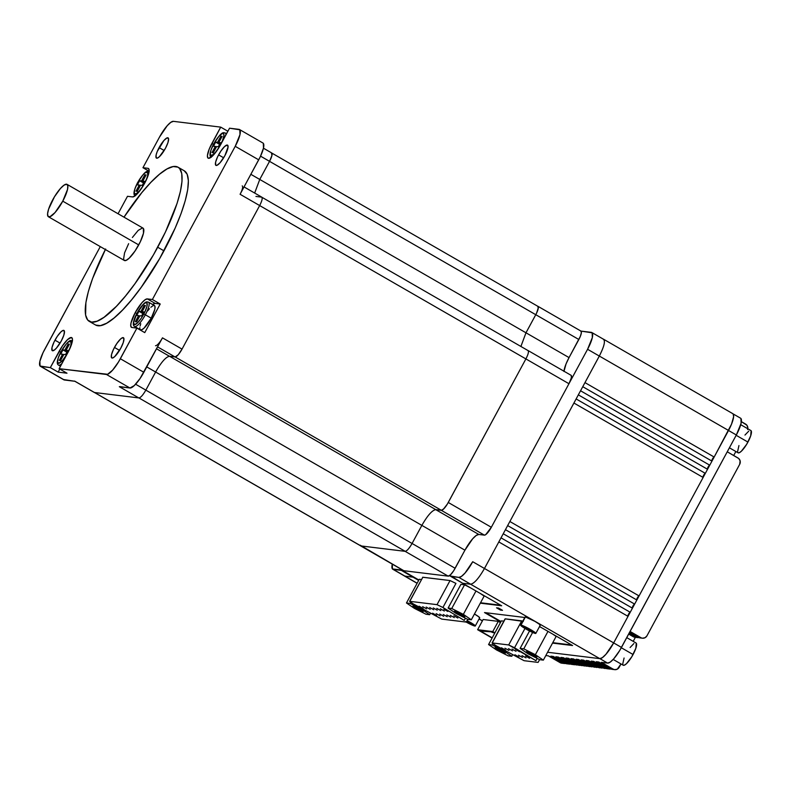 <?xml version="1.0" encoding="UTF-8"?>
<svg xmlns="http://www.w3.org/2000/svg" width="791" height="791" viewBox="0 0 791 791"><rect width="100%" height="100%" fill="white"/><g stroke="black" fill="none" stroke-linecap="round" stroke-linejoin="round"><path stroke-width="1.19" d="M729.411 447.805L738.062 452.788A12.844 3.233 -60.1 0 0 747.94 442.08L736.174 435.307L747.94 442.08A12.844 3.233 -60.1 0 0 750.877 430.531L740.742 424.698M613.163 659.437L623.199 665.221A12.844 3.233 -60.1 0 0 633.077 654.523L621.311 647.74L633.077 654.523A12.844 3.233 -60.1 0 0 636.013 642.974L626.769 637.645M422.967 611.661L419.645 609.03L413.179 606.015A5.834 0.603 28.4 0 1 419.012 608.665A5.834 0.603 28.4 0 1 423.205 611.611A5.834 0.603 28.4 0 1 422.967 611.661A5.834 0.603 28.4 0 1 417.134 609.011A5.834 0.603 28.4 0 1 412.942 606.064L416.491 608.645L422.967 611.661M505.073 653.228L501.761 650.607L495.285 647.592A5.834 0.603 28.4 0 1 501.118 650.242A5.834 0.603 28.4 0 1 505.32 653.188A5.834 0.603 28.4 0 1 505.073 653.228A5.834 0.603 28.4 0 1 499.24 650.578A5.834 0.603 28.4 0 1 495.047 647.631L498.607 650.222L505.073 653.228M464.604 616.743L461.282 614.123L454.815 611.107A5.834 0.603 28.4 0 1 460.649 613.757A5.834 0.603 28.4 0 1 464.841 616.703A5.834 0.603 28.4 0 1 464.604 616.743A5.834 0.603 28.4 0 1 458.77 614.093A5.834 0.603 28.4 0 1 454.578 611.146L458.127 613.737L464.604 616.743M536.624 657.084L533.302 654.454L526.836 651.448A5.834 0.603 28.4 0 1 532.669 654.098A5.834 0.603 28.4 0 1 536.862 657.044A5.834 0.603 28.4 0 1 536.624 657.084A5.834 0.603 28.4 0 1 530.791 654.434A5.834 0.603 28.4 0 1 526.588 651.487A5.834 0.603 28.4 0 1 526.836 651.448L530.148 654.068L536.624 657.084M436.642 615.428L432.628 613.193L436.642 615.428M440.172 615.863L436.157 613.628L440.172 615.863M443.702 616.298L439.697 614.053L443.702 616.298M447.241 616.723L443.227 614.488L447.241 616.723M450.771 617.158L446.757 614.923L450.771 617.158M454.301 617.593L450.297 615.349L454.301 617.593M457.841 618.018L453.826 615.784L457.841 618.018M447.854 611.473L443.85 609.238L447.854 611.473M423.126 608.447L419.121 606.213L423.126 608.447M433.725 609.742L429.711 607.508L433.725 609.742M426.665 608.882L422.651 606.648L426.665 608.882M430.195 609.317L426.181 607.073L430.195 609.317M437.255 610.177L433.25 607.943L437.255 610.177M440.795 610.612L436.78 608.368L440.795 610.612M444.324 611.038L440.31 608.803L444.324 611.038M518.945 657.005L514.941 654.76L518.945 657.005M522.485 657.43L518.471 655.195L522.485 657.43M526.015 657.865L522.001 655.63L526.015 657.865M529.545 658.3L525.54 656.055L529.545 658.3M505.439 650.024L501.425 647.78L505.439 650.024M508.969 650.449L504.955 648.215L508.969 650.449M512.499 650.884L508.494 648.65L512.499 650.884M516.039 651.319L512.024 649.075L516.039 651.319M519.568 651.744L515.554 649.51L519.568 651.744M467.125 620.579A8.642 0.89 28.4 0 1 475.282 625.988A8.642 0.89 28.4 0 1 474.926 626.057A8.642 0.89 28.4 0 1 466.206 622.082M539.897 625.285L539.432 624.267L534.993 621.4L525.412 616.94A8.642 0.89 -151.6 0 0 525.056 617.01L520.636 625.177A8.642 0.89 28.4 0 1 520.992 625.108L525.076 617.148M535.833 633.393L540.253 625.226A8.642 0.89 -151.6 0 0 534.044 620.866A8.642 0.89 -151.6 0 0 525.412 616.94L520.992 625.108A8.642 0.89 28.4 0 1 529.624 629.033A8.642 0.89 28.4 0 1 535.833 633.393A8.642 0.89 28.4 0 1 535.477 633.453A8.642 0.89 28.4 0 1 526.846 629.537A8.642 0.89 28.4 0 1 520.636 625.177M144.456 183.482A12.607 3.174 119.9 0 1 135.083 194.102A12.607 3.174 119.9 0 1 137.644 182.652L134.905 188.851L134.233 193.103L135.864 193.963L139.246 191.165L143.23 185.628L146.483 179.231L147.68 175.562L147.561 172.329L145.257 172.715L142.855 174.979L137.644 182.652A12.607 3.174 119.9 0 1 147.017 172.042A12.607 3.174 119.9 0 1 144.456 183.482M220.481 144.872A12.607 3.174 119.9 0 1 211.108 155.481A12.607 3.174 119.9 0 1 213.669 144.031L210.93 150.231L210.268 154.482L211.889 155.352L215.271 152.544L219.255 147.007L222.508 140.62L223.932 135.508L223.586 133.719L222.261 133.55L218.889 136.359L213.669 144.031A12.607 3.174 119.9 0 1 223.042 133.422A12.607 3.174 119.9 0 1 220.481 144.872M134.648 326.495A14.011 3.53 -60.1 0 0 145.346 314.788L143.794 314.067A12.607 3.174 119.9 0 1 134.43 324.676A12.607 3.174 119.9 0 1 136.981 313.226L133.541 322.59L134.43 324.676L137.327 323.044L141.253 318.249L144.891 311.901L147.017 306.137L146.908 302.913L145.574 302.745L143.458 304.238L136.981 313.226A12.607 3.174 119.9 0 1 146.355 302.617A12.607 3.174 119.9 0 1 143.794 314.067L145.346 314.788A14.011 3.53 119.9 0 1 134.569 326.456C132.315 325.388 133.106 320.978 136.922 313.236C145.831 298.81 147.027 302.3 148.56 302.182A14.011 3.53 119.9 0 1 145.346 314.788L151.219 318.17L145.346 314.788A14.011 3.53 -60.1 0 0 148.481 302.152M134.569 326.456L140.442 329.847A14.011 3.53 -60.1 0 0 151.219 318.17L144.031 328.156L141.678 329.817L140.195 329.639M135.192 312.653L136.754 313.552L135.192 312.653L131.019 322.926L130.772 326.199L131.879 327.494A16.344 4.123 119.9 0 1 131.454 327.355A16.344 4.123 119.9 0 1 135.192 312.653A16.344 4.123 119.9 0 1 147.334 298.899L145.06 299.779L141.955 302.706L135.192 312.653M58.613 365.116A14.011 3.53 -60.1 0 0 61.925 363.573A14.011 3.53 119.9 0 1 58.544 365.076C56.29 364.008 57.081 359.598 60.897 351.857L60.897 351.857C69.806 337.421 71.002 340.911 72.525 340.802M67.769 352.677A12.607 3.174 119.9 0 1 58.396 363.296A12.607 3.174 119.9 0 1 60.956 351.847L58.218 358.046L57.545 362.298L59.177 363.158L62.558 360.36L66.543 354.823L69.796 348.426L70.992 344.757L70.874 341.524L68.57 341.91L66.167 344.164L60.956 351.847A12.607 3.174 119.9 0 1 70.33 341.228A12.607 3.174 119.9 0 1 67.769 352.677M218.583 154.868A11.677 2.946 119.9 0 1 227.561 145.139A11.677 2.946 119.9 0 1 224.891 155.639L228.085 146.968L227.264 145.04L224.575 146.543L220.936 150.982L217.565 156.865L215.607 162.195L215.706 165.19L216.942 165.339L220.066 162.748L224.891 155.639A11.677 2.946 119.9 0 1 215.913 165.368A11.677 2.946 119.9 0 1 218.583 154.868L223.655 157.785L218.583 154.868M159.11 147.591A11.677 2.946 119.9 0 1 168.088 137.861A11.677 2.946 119.9 0 1 165.418 148.362L167.949 142.627L168.572 138.692L167.059 137.891L163.935 140.482L157.231 151.536L156.124 154.927L156.232 157.923L157.458 158.071L159.426 156.687L165.418 148.362A11.677 2.946 119.9 0 1 156.44 158.091A11.677 2.946 119.9 0 1 159.11 147.591L164.182 150.517L159.11 147.591M114.458 347.447A11.677 2.946 119.9 0 1 123.436 337.717A11.677 2.946 119.9 0 1 120.766 348.218L123.297 342.473L123.92 338.538L122.407 337.737L120.45 339.121L116.811 343.571L113.439 349.444L111.472 354.783L111.58 357.769L112.806 357.928L114.774 356.533L120.766 348.218A11.677 2.946 119.9 0 1 111.788 357.947A11.677 2.946 119.9 0 1 114.458 347.447L119.53 350.364L114.458 347.447M54.984 340.179A11.677 2.946 119.9 0 1 63.962 330.45A11.677 2.946 119.9 0 1 61.293 340.951L63.824 335.206L64.447 331.271L62.934 330.47L60.976 331.854L57.338 336.294L53.966 342.177L51.998 347.516L52.107 350.502L54.243 350.146L56.458 348.06L61.293 340.951A11.677 2.946 119.9 0 1 52.305 350.68A11.677 2.946 119.9 0 1 54.984 340.179L60.047 343.096L54.984 340.179M89.274 321.373L95.543 324.982A88.948 22.425 -60.1 0 0 163.974 250.846L157.706 247.237A88.948 22.425 119.9 0 1 89.274 321.373A88.948 22.425 119.9 0 1 105.351 249.541M62.766 201.161A18.677 4.706 119.9 0 1 48.399 216.734A18.677 4.706 119.9 0 1 52.671 199.925A18.677 4.706 119.9 0 1 67.037 184.362A18.677 4.706 119.9 0 1 62.766 201.161L138.722 244.913L62.766 201.161L67.532 189.425L67.808 185.687L66.553 184.204L63.952 185.213L60.393 188.555L54.49 196.751L48.617 209.111L47.569 213.788L48.063 216.457L50.041 216.694L55.044 212.542L62.766 201.161M48.399 216.734L124.355 260.476A18.677 4.706 -60.1 0 0 138.722 244.913A18.677 4.706 -60.1 0 0 142.993 228.115L67.037 184.362M740.94 418.498L741.108 423.274L736.342 434.981L619.669 650.588L613.776 658.765L610.237 662.097L607.636 663.105L601.328 662.334L613.074 669.097L610.553 668.79L598.807 662.027L596.276 661.711L608.022 668.484L605.501 668.177L593.754 661.405L591.233 661.098L602.979 667.861L600.458 667.555L588.712 660.792L586.19 660.485L597.927 667.248L595.405 666.942L583.659 660.178L581.138 659.862L592.884 666.635L590.363 666.319L578.617 659.556L576.095 659.249L587.842 666.012L585.31 665.706L573.574 658.943L571.043 658.636L582.789 665.399L580.268 665.093L568.521 658.32L566 658.013L577.746 664.776L575.225 664.47L563.479 657.707L560.948 657.4L572.694 664.163L570.173 663.857L558.426 657.094L555.905 656.777L567.651 663.55L565.13 663.244L553.384 656.471L550.862 656.164L562.609 662.927L560.077 662.621L548.331 655.858L545.81 655.551L548.331 655.858L561.748 663.174M470.586 584.213L599.786 658.636L547.59 652.259L599.786 658.636A18.677 4.706 -60.1 0 0 613.668 642.905L605.936 654.286L602.386 657.628L599.786 658.636L470.586 584.213L462.508 583.224L470.586 584.213C474.175 583.61 478.802 578.369 484.468 568.482C478.802 578.369 474.175 583.61 470.586 584.213M482.441 620.816L479.119 618.898L482.441 620.816M417.154 583.204L404.972 576.194L413.05 577.183L418.666 580.416L413.05 577.183L404.488 576.036L417.154 583.204M480.305 603.167L501.662 605.777L462.508 583.224L501.662 605.777L480.305 603.167M479.346 617.89L478.871 616.861L474.432 613.994A8.642 0.89 -151.6 0 1 479.702 617.82L475.282 625.988M484.517 612.57L500.802 621.944L484.517 612.57L523.632 617.346L484.517 612.57M552.543 643.093L572.575 645.535L539.551 626.521L572.575 645.535L552.543 643.093M524.581 617.89L523.632 617.346L524.581 617.89M496.55 607.814L500.466 610.069L502.493 610.316L498.577 608.061L496.55 607.814L498.577 608.061L502.493 610.316L500.466 610.069L501.534 609.762L500.466 610.069L496.55 607.814M498.29 621.36L483.143 619.501L498.29 621.36L500.446 622.596L498.29 621.36L492.763 631.564L498.29 621.36M435.762 509.612L441.329 510.333L484.399 535.141L485.704 534.637L491.34 527.281L448.27 502.473A9.334 2.353 119.9 0 1 441.329 510.333L484.399 535.141A9.334 2.353 -60.1 0 0 491.34 527.281L448.27 502.473L447.36 504.065L525.896 358.916C528.428 353.943 529.06 351.115 527.785 350.433C529.06 351.115 528.428 353.943 525.896 358.916L448.27 502.473A9.294 2.343 -60.1 0 1 441.358 510.294L435.762 509.612L441.358 510.294L175.207 356.988L441.358 510.294L443.494 509.097L447.36 504.055L444.413 508.158L441.912 510.244L435.742 509.651C432.153 510.254 427.526 515.495 421.86 525.382L412.071 543.476C409.244 548.41 406.93 551.04 405.13 551.337L448.2 576.145A9.334 2.353 -60.1 0 0 449.209 575.838L458.859 577.4L450.781 576.421L462.527 583.185L450.979 576.046L449.209 575.838A9.334 2.353 -60.1 0 0 455.141 568.284L135.607 384.228L145.841 390.121L155.619 372.017L146.75 366.905L421.85 525.372L155.619 372.017C161.295 362.12 165.932 356.86 169.531 356.257L435.762 509.612L169.531 356.257L175.127 356.939M402.767 570.163L401.521 570.004L418.884 580.001L401.521 570.004L392.435 568.956L392.287 564.121A18.628 4.697 119.9 0 0 392.761 569.233A18.628 4.697 119.9 0 0 393.256 569.382L401.324 570.37L413.07 577.143L401.324 570.37L402.767 570.163M480.523 602.762L500.703 605.224L480.523 602.762M419.279 579.279L421.395 579.546L419.279 579.279L406.465 602.979L419.279 579.279M460.916 584.371L464.554 584.816L470.348 587.743L464.554 584.816L451.74 608.506L464.554 584.816L460.916 584.371L448.101 608.061L456.071 613.48L467.679 619.343L471.317 619.788L484.132 596.088L471.317 619.788L463.348 614.37L475.994 590.996L463.348 614.37L451.74 608.506L448.101 608.061L460.916 584.371M480.147 593.388L484.132 596.088L480.147 593.388M455.942 583.392L450.049 580.554L455.942 583.392L442.911 607.488L455.942 583.392M422.641 577.252L450.049 580.554L437.018 604.66L442.911 607.488L437.018 604.66L409.787 601.328L422.819 577.232L450.049 580.554L437.018 604.66L409.787 601.328L422.819 577.232L409.6 601.368L413.199 603.859L409.6 601.368M485.704 612.709L501.019 621.538L485.704 612.709M552.771 642.678L571.616 644.981L552.771 642.678M501.385 620.856L503.847 621.153L501.385 620.856L488.571 644.546L501.385 620.856M539.492 626.63L541.568 627.678L539.492 626.63M552.721 634.105L556.142 636.429L543.338 660.129L556.142 636.429L552.721 634.105M505.093 618.859L523.306 621.41M458.859 577.4L470.605 584.173L458.859 577.4L461.46 576.402L464.999 573.07L472.711 561.719A18.628 4.697 119.9 0 1 458.859 577.4M155.165 303.408L152.594 304.505A16.344 4.123 -60.1 0 1 155.165 303.408L147.334 298.899L155.165 303.408L160.217 304.021L152.386 299.512L147.334 298.899L152.386 299.512L235.224 146.315L152.386 299.512L160.217 304.021L155.165 303.408M161.562 339.428L143.843 372.284L120.351 358.748L136.922 328.107L131.879 327.494L136.922 328.107L144.753 332.625L160.217 304.021L144.753 332.625L136.922 328.107L118.531 361.922L112.629 370.129L107.625 374.281L59.157 368.695L70.617 346.834L72.465 340.219L72.416 338.805L71.309 337.51L67.551 339.626L62.459 345.845L50.327 367.617L40.054 366.025L39.886 361.23L43.03 352.697L100.279 246.614L44.652 349.493A18.677 4.706 119.9 0 0 40.381 366.302A18.677 4.706 119.9 0 0 40.865 366.46L50.327 367.617L58.158 372.126L66.988 373.204L59.157 368.695L106.469 374.479L129.961 388.005L119.906 386.611M147.69 310.883L149.45 308.708M150.844 307.254L153.197 305.593M154.067 305.445L155.006 306.562L154.799 309.37L151.219 318.17A14.011 3.53 -60.1 0 0 154.433 305.563L148.56 302.182M139.869 328.848L139.829 327.642M140.076 326.04L140.739 323.746M59.809 369.071L58.158 372.126L66.988 373.204L59.157 368.695L67.996 352.351A16.344 4.123 119.9 0 0 71.734 337.648L71.754 337.658A16.344 4.123 119.9 0 0 59.167 351.273L60.729 352.173L59.167 351.273L50.327 367.617L58.158 372.126L59.809 369.071M732.782 413.713L740.613 418.221A18.628 4.697 -60.1 0 1 736.342 434.981L728.531 430.482L736.342 434.981L621.479 647.414A18.628 4.697 -60.1 0 1 607.636 663.105L599.894 658.646L607.636 663.105L601.328 662.334L613.074 669.097L610.553 668.79L612.214 669.344M747.802 428.762A4.667 4.489 -83 0 0 745.567 424.065L741.385 421.652L746.892 425.232L747.841 427.753L747.624 429.562M571.062 663.946L565.13 663.244L553.384 656.471L550.862 656.164L562.609 662.927L560.077 662.621A4.667 4.489 97 0 0 561.719 663.174L564.25 663.481A4.667 4.489 -83 0 1 562.609 662.927L566.02 663.333M576.115 664.559L570.173 663.857L558.426 657.094L555.905 656.777L567.651 663.55A4.667 4.489 -83 0 0 570.578 664.064M581.158 665.182L575.225 664.47L563.479 657.707L560.948 657.4L572.694 664.163A4.667 4.489 -83 0 0 575.621 664.677M586.21 665.795L580.268 665.093L568.521 658.32L566 658.013L577.746 664.776A4.667 4.489 -83 0 0 580.673 665.29M591.253 666.408L585.31 665.706L573.574 658.943L571.043 658.636L582.789 665.399A4.667 4.489 -83 0 0 585.716 665.913M614.716 669.651A4.667 4.489 -83 0 1 613.074 669.097L614.736 669.651L617.306 669.156L620.994 663.946L619.195 667.268A4.667 4.489 -83 0 1 614.716 669.651L612.194 669.334A4.667 4.489 97 0 1 610.553 668.79L598.807 662.027L596.276 661.711L608.022 668.484L605.501 668.177L607.172 668.721M610.949 668.998A4.667 4.489 -83 0 1 609.663 669.028L607.142 668.721A4.667 4.489 97 0 1 605.501 668.177L593.754 661.405L591.233 661.098L602.979 667.861L600.458 667.555L602.979 667.861A4.667 4.489 -83 0 0 604.621 668.415L606.39 668.266M602.099 668.108A4.667 4.489 97 0 1 600.458 667.555L588.712 660.792L586.19 660.485L597.927 667.248L595.405 666.942L597.927 667.248A4.667 4.489 -83 0 0 599.578 667.802L601.348 667.644M597.047 667.485A4.667 4.489 97 0 1 595.405 666.942L583.659 660.178L581.138 659.862L592.884 666.635L590.363 666.319L592.884 666.635A4.667 4.489 -83 0 0 594.525 667.179L596.295 667.031M592.004 666.872A4.667 4.489 97 0 1 590.363 666.319L578.617 659.556L576.095 659.249L587.842 666.012A4.667 4.489 -83 0 0 590.768 666.526M733.128 413.95L733.633 416.61L731.527 424.174L714.174 457.03A2.333 0.593 -60.1 0 0 714.154 457.03L584.974 382.607L580.554 390.774L582.759 386.69L711.959 461.113L709.754 465.197L580.554 390.774L578.33 394.857L576.135 398.951L578.34 394.857L707.54 469.281L705.335 473.364A2.333 0.593 -60.1 0 0 705.325 473.364L576.135 398.951L573.91 403.034L703.13 477.457L639.069 595.93L509.869 521.506L573.93 403.034L703.13 477.457L639.069 595.93A2.333 0.593 -60.1 0 0 639.059 595.93L634.649 604.097L505.449 529.673L507.654 525.59L636.854 600.013L634.649 604.097A2.333 0.593 -60.1 0 0 634.639 604.097L630.229 612.274A2.333 0.593 -60.1 0 0 630.219 612.264L501.029 537.85L503.244 533.757L632.444 608.18L630.229 612.274A2.333 0.593 -60.1 0 0 628.608 614.043A2.333 0.593 -60.1 0 0 627.916 616.288M603.582 339.29L591.836 332.527A18.628 4.697 119.9 0 0 591.352 332.368L580.713 331.063L592.162 332.803L592.33 337.579L587.575 349.286L599.311 356.049L584.974 382.607L599.331 356.049L728.531 430.472L709.754 465.197A2.333 0.593 -60.1 0 0 709.745 465.197A2.333 0.593 -60.1 0 0 708.123 466.967A2.333 0.593 -60.1 0 0 707.431 469.221M628.024 616.357L613.668 642.905L484.468 568.482L498.824 541.934L484.468 568.482L613.668 642.905L628.024 616.357L498.824 541.934L628.024 616.357L630.219 612.264A2.333 0.593 -60.1 0 0 630.219 612.264L628.014 616.347M707.381 469.083L709.745 465.197L707.53 469.281L578.34 394.857L580.545 390.774L709.754 465.197A2.333 0.593 -60.1 0 0 709.745 465.197L705.335 473.364A2.333 0.593 -60.1 0 0 703.713 475.134A2.333 0.593 -60.1 0 0 703.021 477.388M271.442 152.861L271.926 155.471L269.543 161.344A9.334 2.353 -60.1 0 0 271.679 152.94L263.462 148.204M263.314 143.319L263.482 148.105L260.338 156.648L240.088 194.279L259.666 205.561L182.029 349.118L178.183 354.803L175.098 356.978A9.334 2.353 -60.1 0 0 182.039 349.118L162.471 337.846L140.076 378.484L134.252 385.593L129.961 388.005A18.677 4.706 -60.1 0 0 143.843 372.284L120.351 358.748A18.677 4.706 119.9 0 1 106.469 374.479L129.961 388.005L119.332 386.71L138.9 397.982L119.332 386.71M74.581 381.074L74.997 381.292A9.334 2.353 119.9 0 1 74.749 381.213L94.327 392.484A9.334 2.353 -60.1 0 0 94.564 392.563L94.159 392.346M239.495 129.516A18.677 4.706 119.9 0 1 235.224 146.315L258.706 159.841A18.677 4.706 -60.1 0 0 262.988 143.042L239.495 129.516A18.677 4.706 119.9 0 0 239.011 129.358L229.548 128.201L220.709 144.535A16.344 4.123 119.9 0 1 208.142 158.16A16.344 4.123 119.9 0 1 211.879 143.458L220.709 127.124L227.897 131.257L220.709 127.124L173.397 121.339A18.677 4.706 119.9 0 0 159.515 137.061L142.953 167.702L147.996 168.315A16.344 4.123 119.9 0 1 148.421 168.453A16.344 4.123 119.9 0 1 144.269 183.917A16.344 4.123 119.9 0 1 132.532 196.919L127.489 196.297L118.057 213.748L127.489 196.297L132.532 196.919L134.816 196.03L139.641 191.007L144.684 183.156L148.233 175.118L149.104 169.61L147.996 168.315L142.953 167.702L159.515 137.061L167.247 125.69L170.797 122.348L173.397 121.339L220.709 127.124L209.259 148.975L207.41 155.59L207.845 157.923L208.567 158.299L212.314 156.193L217.416 149.974L229.548 128.201L239.821 129.793L239.989 134.579L235.224 146.315L258.706 159.841L240.899 192.688M105.628 249.007L92.636 278.392L88.394 291.395L85.893 302.597L85.596 315.075L87.712 320.058L91.588 322.125L97.085 321.205L103.997 317.32L116.396 306.325L125.561 295.943L135.034 283.574L153.464 254.85L165.457 232L177.036 203.505L180.427 191.343L182.009 181.218L181.742 173.516L179.636 168.542L177.906 167.138L173.189 166.555L166.96 168.967L159.456 174.277L150.952 182.276L141.787 192.658L123.999 217.169A88.948 22.425 119.9 0 1 178.064 167.227A88.948 22.425 119.9 0 1 157.706 247.237L163.974 250.846A88.948 22.425 -60.1 0 0 184.333 170.836L178.064 167.227M128.626 243.677L124.563 252.863L123.574 259.161L124.019 260.209L125.987 260.447L129.131 258.232L134.954 251.123L140.343 241.71L143.487 233.177L143.319 228.391M142.509 227.956L138.217 230.369L132.394 237.478M95.701 325.071L100.417 325.645L106.647 323.232L114.151 317.923L122.654 309.934L131.82 299.552L141.292 287.182L159.733 258.459L175.147 228.124L180.971 213.807L185.213 200.805L187.714 189.613L188.377 180.655L187.18 174.287L184.174 170.747M40.381 366.302L63.873 379.828A18.677 4.706 -60.1 0 0 64.358 379.987L74.997 381.292L94.564 392.563L74.997 381.292L63.537 379.551M64.358 379.987L40.865 366.46L64.358 379.987M142.953 167.702L149.123 171.261L142.953 167.702M435.742 509.651C432.153 510.254 427.526 515.495 421.86 525.382L412.071 543.476L455.141 568.284L464.93 550.19L421.86 525.382L464.93 550.19L472.652 538.809L476.202 535.467L478.812 534.459L435.742 509.651L478.812 534.459L484.399 535.141L478.812 534.459A18.677 4.706 -60.1 0 0 464.93 550.19L453.658 570.786L450.544 574.75L448.2 576.145L403.865 570.726L448.2 576.145L405.13 551.337L360.795 545.919L405.13 551.337C406.93 551.04 409.244 548.41 412.071 543.476L145.831 390.121C143.013 395.035 140.709 397.636 138.929 397.942L94.594 392.524L360.825 545.879L94.594 392.524M269.533 161.344L535.764 314.699L260.565 156.163L269.543 161.344L259.745 179.438L250.876 174.327L259.755 179.438L254.662 193.044M255.948 196.435L261.534 197.127L255.948 196.435M242.224 185.885A9.334 2.353 119.9 0 1 240.088 194.279L259.666 205.561C262.167 200.607 262.8 197.799 261.534 197.127M182.039 349.118L162.471 337.846A9.334 2.353 119.9 0 1 155.53 345.707M157.577 346.883L175.098 356.978L157.577 346.883M169.511 356.296L156.529 348.821L169.511 356.296M538.048 306.473L538.137 308.856L536.585 313.098L538.325 307.768L537.672 306.216A9.334 2.353 119.9 0 1 537.91 306.295A9.334 2.353 119.9 0 1 535.774 314.699L525.975 332.793L535.764 314.699A9.294 2.343 -60.1 0 0 537.89 306.335L271.659 152.979M525.975 332.793L259.745 179.438L525.975 332.793L520.903 346.468L525.985 332.793L535.774 314.699L525.985 332.793L569.055 357.601L525.985 332.793M528.032 350.522L571.102 375.32A9.334 2.353 -60.1 0 1 568.966 383.724L571.349 377.861L571.26 375.458M259.656 205.561L525.886 358.916L259.656 205.561M138.929 397.942L405.16 551.297L138.929 397.942M94.347 392.445L360.577 545.8A9.294 2.343 -60.1 0 0 360.825 545.879L360.419 545.661M403.519 570.578L360.795 545.919A9.334 2.353 119.9 0 1 360.558 545.839L403.618 570.647A9.334 2.353 -60.1 0 0 403.865 570.726L360.172 545.177M580.732 331.024L581.395 332.576L580.337 336.353L569.055 357.601L578.844 339.507L535.774 314.699L578.844 339.507A9.334 2.353 -60.1 0 0 580.98 331.103L537.91 306.295M563.953 371.463L566.059 363.9L569.055 357.601A18.677 4.706 -60.1 0 0 563.973 371.216M525.896 358.916L568.966 383.724L525.896 358.916M591.836 332.527A18.628 4.697 119.9 0 1 587.575 349.286L491.33 527.281M484.448 568.482L472.711 561.719L484.448 568.482M404.992 576.155L393.256 569.382L404.992 576.155M568.947 383.724L587.575 349.286L599.311 356.049C604.383 346.102 605.649 340.446 603.118 339.092C605.649 340.446 604.383 346.102 599.331 356.049L728.531 430.472A18.677 4.706 -60.1 0 0 732.802 413.673L603.602 339.25M702.962 477.26L705.325 473.364A2.333 0.593 -60.1 0 0 705.325 473.364L576.125 398.941L573.91 403.034L509.869 521.506L639.069 595.93A2.333 0.593 -60.1 0 0 639.059 595.93L636.844 600.003L507.654 525.59L501.029 537.85L630.229 612.274L627.866 616.159M501.019 537.85L498.814 541.934L501.019 537.85A2.333 0.593 119.9 0 1 501.029 537.85L501.029 537.85M509.859 521.506L507.644 525.59L509.859 521.506M584.954 382.607A2.333 0.593 119.9 0 1 584.964 382.607L582.759 386.69A2.333 0.593 119.9 0 1 582.749 386.69L711.959 461.113L714.154 457.03A2.333 0.593 -60.1 0 0 712.543 458.8A2.333 0.593 -60.1 0 0 711.851 461.054M711.801 460.916L714.154 457.03A2.333 0.593 -60.1 0 0 714.154 457.03L584.974 382.607M636.696 599.815L639.059 595.93A2.333 0.593 -60.1 0 0 637.437 597.699A2.333 0.593 -60.1 0 0 636.755 599.954M632.286 607.982L634.639 604.097A2.333 0.593 -60.1 0 0 634.639 604.097L632.434 608.18L503.244 533.757L505.439 529.673L634.649 604.097A2.333 0.593 -60.1 0 0 633.027 605.866A2.333 0.593 -60.1 0 0 632.335 608.121M705.325 473.364L703.12 477.448L705.325 473.364M621.479 647.414L613.658 642.915L621.479 647.414M586.962 666.259A4.667 4.489 97 0 1 585.31 665.706L589.483 666.566M611.443 668.879L608.022 668.484A4.667 4.489 -83 0 0 609.663 669.028M735.857 451.513L733.692 455.507L735.857 451.513M635.381 637.328L633.205 641.353L635.381 637.328M639.207 637.427L633.265 636.725L628.687 634.085L633.265 636.725L635.816 637.289M635.786 637.032L629.161 633.215L635.786 637.032L633.265 636.725A4.667 4.489 97 0 0 634.906 637.269L637.437 637.586A4.667 4.489 -83 0 1 635.786 637.032M642.48 638.199L639.959 637.892A4.667 4.489 97 0 1 638.317 637.338L640.839 637.645L630.111 631.465L640.839 637.645A4.667 4.489 -83 0 0 646.959 635.816L739.694 464.317A4.667 4.489 -83 0 0 737.983 457.979L727.255 451.799L738.705 458.493L740.109 460.767L739.694 464.317L646.959 635.816L645.07 637.704L642.5 638.199L638.317 637.338L629.636 632.345L638.317 637.338L640.858 637.902M581.909 665.636A4.667 4.489 97 0 1 580.268 665.093L584.43 665.943M576.866 665.023A4.667 4.489 97 0 1 575.225 664.47L579.388 665.33M574.335 664.717L571.814 664.4A4.667 4.489 97 0 1 570.173 663.857L571.844 664.41M569.293 664.094L566.771 663.787A4.667 4.489 97 0 1 565.13 663.244L566.791 663.787M595.811 667.149A4.667 4.489 -83 0 1 594.525 667.179M600.863 667.762A4.667 4.489 -83 0 1 599.578 667.802M605.906 668.375A4.667 4.489 -83 0 1 604.621 668.415M565.535 663.441A4.667 4.489 -83 0 1 564.25 663.481M638.713 637.546A4.667 4.489 -83 0 1 637.437 637.586M60.571 360.508L59.315 360.36L62.627 354.23L60.739 353.992L62.944 349.909L64.832 350.146L68.145 344.016L69.41 344.164L66.098 350.294L67.986 350.532L65.782 354.615L63.893 354.378L60.571 360.508L59.315 360.36L62.627 354.23L63.656 354.823L60.739 353.992L62.944 349.909L66.859 352.163L65.554 354.586L66.859 352.163L62.944 349.909L67.403 351.619L64.832 350.146L68.145 344.016L69.41 344.164L66.098 350.294L67.64 351.184L66.098 350.294L67.986 350.532L65.782 354.615L63.893 354.378L60.571 360.508M61.599 352.39L60.917 351.906M211.879 143.458L213.441 144.367L211.879 143.458M144.021 311.911L141.807 315.995L139.918 315.767L136.606 321.897L135.34 321.739L138.652 315.609L136.764 315.382L138.969 311.298L140.867 311.525L144.18 305.395L145.435 305.553L142.123 311.684L144.021 311.911L141.807 315.995L139.918 315.767L136.606 321.897L135.34 321.739L138.652 315.609L139.681 316.202L136.764 315.382L138.969 311.298L142.884 313.552L141.579 315.965L142.884 313.552L138.969 311.298L143.428 312.999L140.867 311.525L144.18 305.395L145.435 305.553L142.123 311.684L143.665 312.564L142.123 311.684L144.021 311.911M226.552 133.738L225.247 132.987A14.011 3.53 119.9 0 1 225.88 134.984A14.011 3.53 -60.1 0 0 225.168 132.957M220.867 136.2L222.123 136.359L218.81 142.489L220.709 142.716L218.494 146.8L216.605 146.572L213.293 152.703L212.028 152.544L215.34 146.414L213.451 146.187L215.656 142.103L217.555 142.331L220.867 136.2L222.123 136.359L218.81 142.489L220.353 143.369L218.81 142.489L220.709 142.716L218.494 146.8L216.605 146.572L213.293 152.703L212.028 152.544L215.34 146.414L216.368 147.007L213.451 146.187L215.656 142.103L219.572 144.358L218.267 146.77L219.572 144.358L215.656 142.103L220.116 143.814L217.555 142.331L220.867 136.2L221.885 136.794L220.867 136.2M137.416 184.807L139.631 180.714L141.52 180.951L144.832 174.821L146.098 174.979L142.785 181.099L144.674 181.337L142.469 185.42L140.58 185.193L137.258 191.313L136.003 191.165L139.315 185.035L137.416 184.807L139.631 180.714L143.547 182.968L142.242 185.391L143.547 182.968L139.631 180.714L144.091 182.424L141.52 180.951L144.832 174.821L146.098 174.979L142.785 181.099L144.328 181.989L142.785 181.099L144.674 181.337L142.469 185.42L140.58 185.193L137.258 191.313L136.003 191.165L139.315 185.035L140.343 185.628L137.416 184.807M137.634 313.77L136.952 313.295M214.321 144.575L213.639 144.1M535.477 633.453L535.013 632.434L530.573 629.567L520.676 625.137L525.906 629.003L535.477 633.453M526.776 629.102L523.593 626.937L525.056 627.115L532.877 631.633L526.776 629.102L523.593 626.937L525.056 627.115L532.877 631.633L526.776 629.102L527.251 628.232L526.776 629.102M467.066 620.549L475.243 626.027L465.345 621.597M466.453 621.825L472.326 624.228L466.927 620.945L472.326 624.228L466.453 621.825M497.737 607.963L500.693 609.663L497.737 607.963M529.545 630.971L520.112 648.402L528.081 653.821L539.689 659.684L543.338 660.129L535.369 654.711L547.985 631.376L535.369 654.711L523.761 648.847L532.63 632.444L523.761 648.847L520.112 648.402L529.545 630.971M520.112 648.402L523.761 648.847L535.369 654.711L543.338 660.129L539.689 659.684L528.081 653.821L520.112 648.402M448.101 608.061L451.74 608.506L463.348 614.37L471.317 619.788L467.679 619.343L456.071 613.48L448.101 608.061M410.687 602.347L410.104 603.424L406.465 602.979L414.435 608.388L426.042 614.251L429.681 614.696L430.423 613.322L429.681 614.696L421.712 609.278L422.028 608.704L421.712 609.278L410.104 603.424L410.687 602.347M410.104 603.424L421.712 609.278L429.681 614.696L426.042 614.251L414.435 608.388L406.465 602.979L410.104 603.424M492.872 643.785L492.22 644.991L488.571 644.546L496.54 649.965L508.148 655.828L511.797 656.273L512.578 654.81L511.797 656.273L503.827 650.855L504.193 650.182L503.827 650.855L492.22 644.991L492.872 643.785M492.22 644.991L503.827 650.855L511.797 656.273L508.148 655.828L496.54 649.965L488.571 644.546L492.22 644.991M535.942 660.683L514.536 647.76L524.977 628.45L514.536 647.76L508.692 644.952L535.942 660.683L537.168 658.409L535.942 660.683M522.792 621.192L521.724 620.856L508.692 644.952L492.239 642.945L505.271 618.839L521.724 620.856L508.692 644.952L492.239 642.945L505.073 618.878L492.042 642.984L495.591 645.446L492.042 642.984M495.591 645.446L524.077 660.693L495.591 645.446M524.077 660.693L537.929 662.383L524.077 660.693M464.208 620.401L442.911 607.488L464.208 620.401L465.405 618.196L464.208 620.401M413.199 603.859L441.734 619.096L413.199 603.859M441.734 619.096L466.146 622.082L441.734 619.096M494.919 632.81L492.763 631.564L477.626 629.715L483.143 619.501L477.626 629.715L492.091 638.05L477.626 629.715L492.763 631.564L494.919 632.81M492.2 632.385L494.8 633.027L490.638 631.485L492.2 632.385M492.21 637.833L480.216 630.921L482.105 631.159L480.542 630.249L483.37 631.307L491.171 631.801L483.37 631.307L480.542 630.249L482.342 630.714L480.216 630.921L492.21 637.833M630.101 647.503L633.888 643.558M636.241 643.162L635.865 648.205L631.821 656.708L626.482 663.669L624.326 665.201L622.972 665.033M622.665 664.311L624.079 658.003M738.942 445.57L737.528 451.879M737.835 452.6L739.19 452.759L741.345 451.236L746.694 444.265L750.728 435.772L751.104 430.729M748.761 431.115L744.964 435.07M135.231 195.881C132.977 194.813 133.768 190.404 137.585 182.662C146.493 168.226 147.69 171.716 149.212 171.607M211.256 157.271C209.002 156.193 209.793 151.793 213.61 144.041C222.518 129.615 223.715 133.106 225.247 132.987M60.502 366.203L58.544 365.076M261.801 197.157L244.063 186.943M528.012 350.561L261.781 197.196M404.508 575.996L392.761 569.233M482.391 620.905L479.069 618.997M417.104 583.303L404.488 576.036M538.127 662.354L539.6 659.635M466.334 622.042L467.788 619.353"/></g></svg>
